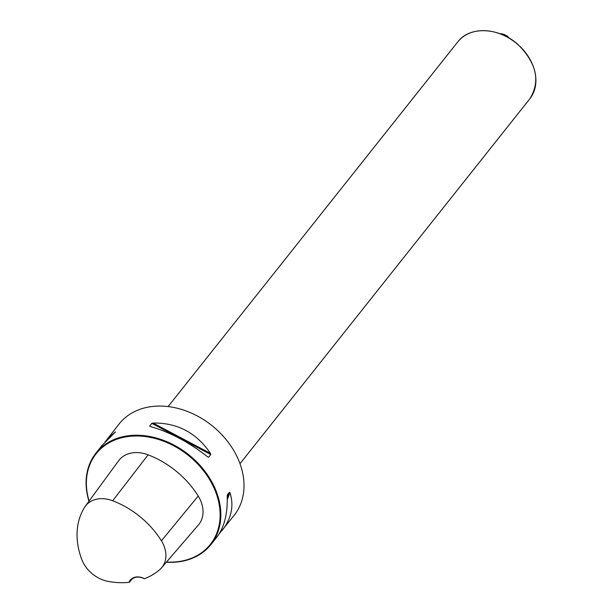 <?xml version="1.0" encoding="UTF-8"?>
<svg xmlns="http://www.w3.org/2000/svg" width="613" height="613" viewBox="0 0 613 613"><rect width="100%" height="100%" fill="white"/><g stroke="black" fill="none" stroke-linecap="round" stroke-linejoin="round"><path stroke-width="0.92" d="M166.33 562.236A73.453 56.427 -141.5 0 0 210.987 544.482A73.453 56.427 -141.5 0 0 213.339 484.776A73.453 56.427 -141.5 0 0 155.878 437.889A73.453 56.427 -141.5 0 0 95.957 453.114A73.453 56.427 -141.5 0 0 88.962 501.258M104.976 442.096L119.137 423.935A73.453 56.427 38.5 0 1 179.05 408.718A73.453 56.427 38.5 0 1 236.518 455.605A73.453 56.427 38.5 0 1 234.158 515.311L219.079 533.969M210.987 544.482L216.856 537.095C224.297 527.379 227.752 513.709 227.216 496.093L227.385 494.821L229.523 492.132L229.982 492.607C234.105 505.71 231.515 518.291 222.228 530.337M107.198 438.969L115.482 431.866L101.827 445.728L95.957 453.114M114.876 432.632L115.482 431.866M207.056 456.379L207.654 456.861C189.026 442.211 169.901 432.104 150.269 426.533L149.664 426.05L151.802 423.361L153.035 423.047C177.387 422.679 196.512 432.786 210.428 453.367L210.772 454.524L208.635 457.214L207.654 456.861M150.269 426.533L150.898 426.702M129.818 582.021A12.85 9.877 38.5 0 1 130.876 580.235A12.85 9.877 38.5 0 1 144.193 578.657L144.499 578.718A13.402 10.298 -141.5 0 0 128.998 582.35L132.523 578.703M128.998 582.35A78.717 60.48 38.5 0 1 108.455 581.469A29.14 22.39 38.5 0 1 81.782 559.477A78.717 60.48 38.5 0 1 84.556 507.357A29.14 22.39 38.5 0 1 85.276 506.292A29.14 22.39 38.5 0 1 112.692 500.767A78.717 60.48 38.5 0 1 161.426 540.827A29.14 22.39 38.5 0 1 161.579 567.753A29.14 22.39 38.5 0 1 159.962 569.4A78.717 60.48 38.5 0 1 144.499 578.718M161.579 567.753L198.374 524.996A31.355 24.091 -141.5 0 0 198.206 496.017A80.931 62.181 -141.5 0 0 148.101 454.838A31.355 24.091 -141.5 0 0 118.6 460.777L85.276 506.292M166.483 562.06A72.901 56.005 -141.5 0 0 212.673 485.159A72.901 56.005 -141.5 0 0 128.378 436.502A72.901 56.005 -141.5 0 0 89.092 501.074M161.426 540.827L198.206 496.017M112.692 500.767L148.101 454.838M229.523 492.132L227.27 498.024M229.982 492.607L227.293 499.672M153.035 423.047L210.428 453.367M151.802 423.361L210.772 454.524M457.85 41.814C469.596 25.876 499.273 27.301 518.1 44.619C536.735 63.384 540.612 81.483 529.739 98.923A45.906 35.27 -141.5 0 0 531.21 61.607A45.906 35.27 -141.5 0 0 495.296 32.297A45.906 35.27 -141.5 0 0 457.85 41.814L168.1 406.58M508.859 37.945A9.18 7.057 -141.5 0 0 500.131 33.776M529.739 98.923L239.997 463.681M509.411 38.267L507.189 35.952L499.856 33.677"/></g></svg>
